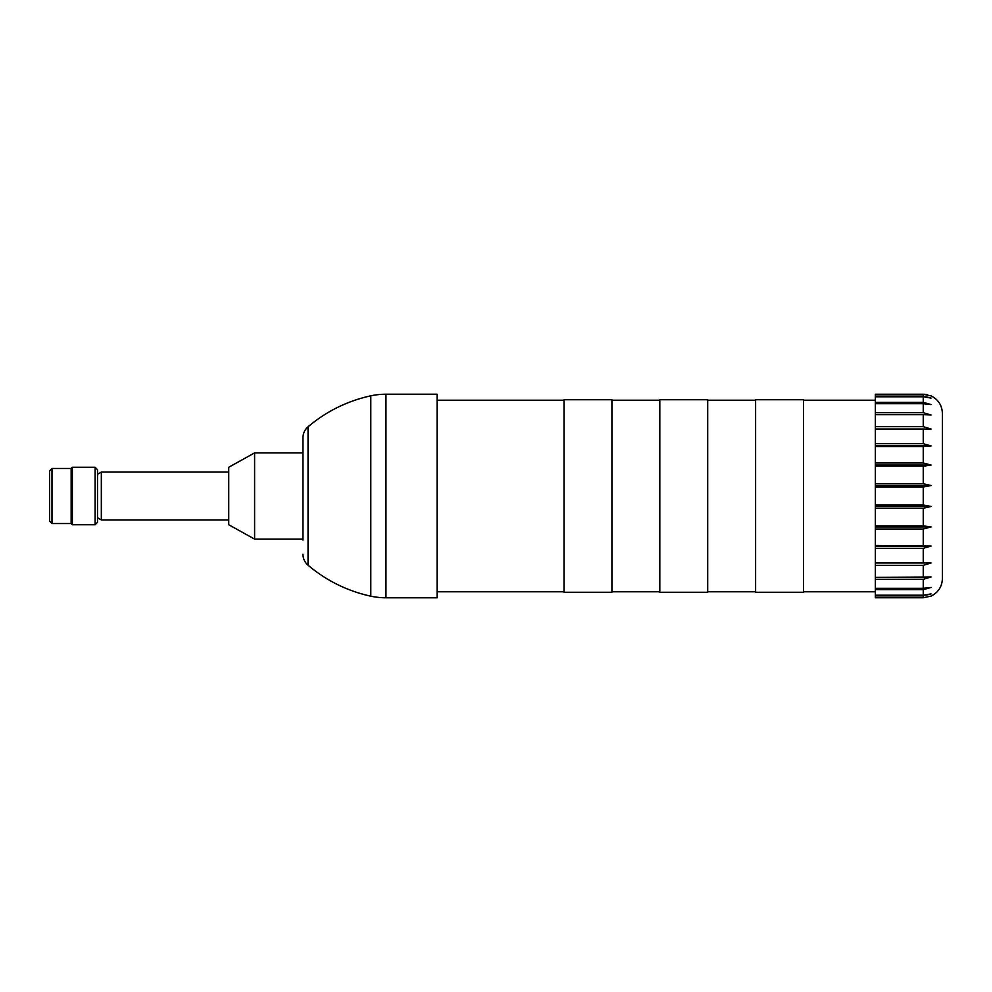 <?xml version="1.0" encoding="UTF-8"?>
<svg xmlns="http://www.w3.org/2000/svg" width="992" height="992" viewBox="0 0 992 992"><rect width="100%" height="100%" fill="white"/><g stroke="black" fill="none" stroke-linecap="round" stroke-linejoin="round"><path stroke-width="1.49" d="M923.242 394.233L875.341 394.233L875.341 597.767L923.242 597.767L931.079 596.105C938.283 592.497 942.053 586.669 942.4 578.621L942.4 413.379C942.053 405.331 938.283 399.503 931.079 395.895L923.242 394.233L923.242 396.106L931.079 398.077L923.242 396.8L923.242 402.355L931.079 404.55L923.242 403.707L923.242 412.697L931.079 415.016L923.242 414.644L923.242 426.672L931.079 429.015L924.817 429.139M926.478 562.886L927.21 562.886M875.341 504.99L923.242 504.99L931.079 506.466L923.242 508.288L875.341 508.288M875.341 525.872L923.242 525.872L931.079 526.938L923.242 529.034L875.341 529.034M875.341 545.439L931.079 546.046L923.242 548.328L875.341 548.328M875.341 562.985L931.079 562.985L923.242 565.328L875.341 565.328M875.341 577.356L931.079 576.984L923.242 579.303L875.341 579.303M875.341 588.293L923.242 588.293L931.079 587.45L923.242 589.645L875.341 589.645M875.341 595.2L923.242 595.2L931.079 593.923L923.242 595.894L875.341 595.894M925.065 466.079L925.734 466.029M875.341 443.672L923.242 443.672L931.079 445.954L923.936 446.549M926.714 446.437L927.706 446.363M927.793 429.102L930.744 429.028M924.296 394.258L925.214 394.332M926.206 394.456L927.21 394.642M875.341 462.966L923.242 462.966L931.079 465.062L923.242 466.128L923.242 483.712L931.079 485.534L923.242 487.01L923.242 504.99M875.341 487.01L923.242 487.01M875.341 485.534L931.079 485.534M875.341 506.466L931.079 506.466M875.341 526.938L931.079 526.938M875.341 546.046L931.079 546.046M875.341 562.861L923.242 562.861L923.242 548.328M875.341 483.712L923.242 483.712M875.341 466.128L923.242 466.128M875.341 465.062L931.079 465.062M875.341 446.561L923.242 446.561L923.242 462.966M875.341 445.954L931.079 445.954M875.341 429.139L923.242 429.139L923.242 443.672M875.341 429.015L931.079 429.015M875.341 426.672L923.242 426.672M875.341 414.644L923.242 414.644M875.341 412.697L923.242 412.697M875.341 403.707L923.242 403.707M875.341 402.355L923.242 402.355M875.341 396.8L923.242 396.8M875.341 396.106L923.242 396.106M803.495 496L803.495 592.274L755.606 592.274L755.606 399.726L803.495 399.726L803.495 496M707.705 496L707.705 592.274L659.804 592.274L659.804 399.726L707.705 399.726L707.705 496M611.915 496L611.915 592.274L564.014 592.274L564.014 399.726L611.915 399.726L611.915 496M437.088 597.779L437.088 394.221L385.95 394.221A71.846 71.846 -0 0 0 370.785 395.833L370.785 596.167A71.846 71.846 180 0 0 385.95 597.779L437.088 597.779M370.785 395.833A143.691 143.691 0 0 0 308.041 426.82L308.041 565.18A143.691 143.691 0 0 0 370.785 596.167M308.041 426.82A14.372 14.372 0 0 0 302.969 437.77L302.969 540.07M308.041 565.18A14.372 14.372 0 0 1 302.969 554.23M302.969 451.93L302.969 437.77M302.969 539.102L254.597 539.102L254.597 452.898L302.969 452.898M254.597 452.898L228.73 467.257L228.73 524.743L254.597 539.102M71.151 523.54L71.151 468.46L51.993 468.46L51.993 523.54L71.151 523.54L72.354 524.743L72.354 467.257L95.108 467.257L95.108 524.743L72.354 524.743M95.108 467.257L97.501 469.662L97.501 522.338L95.108 524.743M97.501 474.263L101.333 472.056L101.333 519.944L228.73 519.944M51.993 468.46L49.6 470.853L49.6 521.147L51.993 523.54M923.242 597.767L923.242 595.894M923.242 525.872L923.242 508.288M923.242 545.439L923.242 529.034M923.242 577.356L923.242 565.328M923.242 588.293L923.242 579.303M923.242 595.2L923.242 589.645M385.95 394.221L385.95 597.779M803.495 400.21L875.341 400.21M803.495 591.79L875.341 591.79M707.705 591.79L755.606 591.79M611.915 591.79L659.804 591.79M611.915 400.21L659.804 400.21M437.088 591.79L564.014 591.79M437.088 400.21L564.014 400.21M707.705 400.21L755.606 400.21M97.501 517.737L101.333 519.944M101.333 472.056L228.73 472.056M71.151 468.46L72.354 467.257"/></g></svg>
